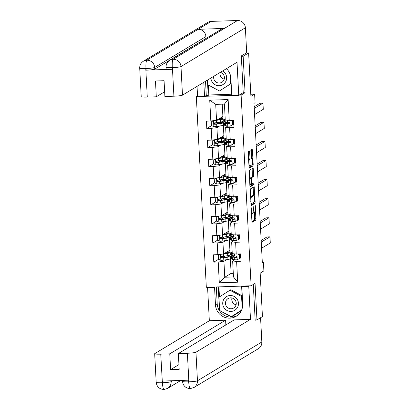<?xml version="1.0" encoding="UTF-8"?>
<svg xmlns="http://www.w3.org/2000/svg" width="410" height="410" viewBox="0 0 410 410"><rect width="100%" height="100%" fill="white"/><g stroke="black" fill="none" stroke-linecap="round" stroke-linejoin="round"><path stroke-width="0.61" d="M251.166 207.588L251.981 222.363L255.876 220.026L255.358 205.928L255.179 205.174L255.056 206.112L255.143 207.762A3.869 0.707 88.1 0 1 254.656 212.021L254.333 212.216A3.869 0.707 88.1 0 1 254.261 212.242A3.869 0.707 88.1 0 1 253.447 208.787L253.18 206.379L253.144 208.967A3.869 0.707 88.1 0 1 252.657 213.226L252.334 213.42A3.869 0.707 88.1 0 1 252.263 213.446A3.869 0.707 88.1 0 1 251.448 209.992L251.166 207.588M249.664 152.069L249.408 150.988L248.301 151.649L248.147 152.981L249.147 168.238L253.037 165.901L253.19 164.569L252.447 150.393L252.191 149.312L250.858 150.111L251.022 157.507L251.279 158.588L251.95 158.188A3.234 0.589 88.1 0 1 252.012 158.168A3.234 0.589 88.1 0 1 252.703 161.217A3.234 0.589 88.1 0 1 252.288 164.615L249.741 166.152A3.234 0.589 88.1 0 1 249.685 166.168A3.234 0.589 88.1 0 1 248.988 163.118A3.234 0.589 88.1 0 1 249.403 159.726L249.828 159.47L249.982 158.137L249.664 152.069L248.455 152.11L248.404 151.587M255.148 319.943L256.967 319.882L262.441 316.587L260.165 273.132L263.886 270.887L263.435 262.318L262.344 262.979L253.98 103.361L255.071 102.705L254.625 94.136L250.792 94.264M243.022 92.768L245.062 92.701L243.15 56.226L248.624 52.926L250.899 96.381L254.625 94.136M245.062 92.701L241.116 95.074L251.115 285.78L206.322 287.297L196.328 96.591L197.579 96.55M256.967 319.882L255.056 283.407L251.115 285.78M250.259 189.015L251.104 205.605L254.994 203.268L255.148 201.935L254.149 186.678L250.259 189.015M249.869 185.843L249.28 170.334L253.17 167.998L253.744 175.142L253.59 176.474L252.022 177.417L252.083 182.773L252.34 183.854L254.01 182.855L254.082 184.546L250.126 186.924L249.869 185.843M246.143 53.008L248.624 52.926M243.15 56.226L241.331 56.288M204.882 96.304L231.778 95.392M239.081 95.146L241.116 95.074M211.56 125.614L206.794 128.489L211.211 128.34L211.826 140.092L207.409 140.24L207.793 147.585L212.211 147.436L212.826 159.183L208.408 159.336L208.792 166.68L213.21 166.527L213.83 178.278L209.407 178.427L209.797 185.776L214.215 185.622L214.83 197.374L210.412 197.523L210.796 204.867L215.214 204.718L215.829 216.47L211.411 216.618L211.796 223.962L216.213 223.814L216.828 235.565L212.411 235.714L212.795 243.058L217.213 242.91L217.833 254.661L213.415 254.81L213.8 262.154L218.217 262.005L219.309 282.813L237.708 282.193L233.485 276.929L232.649 261.016L234.766 259.74L232.429 259.315A9.425 0.938 177 0 1 231.681 258.992L231.563 256.665A9.425 0.938 -3 0 0 232.311 256.988L234.658 257.418A3.265 0.323 -3 0 0 236.139 257.5L236.467 257.413M206.794 128.489L206.409 121.145L210.827 120.996L209.735 100.183L228.134 99.563L229.226 120.371L233.644 120.222L234.028 127.566L229.61 127.715L230.225 139.467L234.643 139.318L235.027 146.662L230.61 146.811L231.225 158.562L235.647 158.414L236.032 165.758L231.614 165.906L232.229 177.658L236.647 177.51L237.031 184.854L232.613 185.002L233.228 196.754L237.646 196.6L238.031 203.944L233.613 204.098L234.228 215.844L238.646 215.696L239.03 223.04L234.612 223.189L235.232 234.94L239.65 234.792L240.034 242.136L235.617 242.284L236.232 254.036L240.649 253.887L241.034 261.231L236.616 261.38L237.708 282.193M223.353 125.209L223.896 135.572L217.546 139.4L216.931 127.648L219.657 126.003M227.76 126.075L225.643 127.351L226.258 139.103L230.225 139.467M216.931 127.648L211.211 128.34M217.546 139.4L211.826 140.092M229.61 127.715L225.643 127.351M224.352 144.305L224.895 154.667L218.545 158.491L217.93 146.744L220.657 145.099M228.759 145.171L226.643 146.447L227.263 158.198L231.225 158.562M217.93 146.744L212.211 147.436M218.545 158.491L212.826 159.183M230.61 146.811L226.643 146.447M225.356 163.4L225.895 173.763L219.545 177.586L218.93 165.835L221.661 164.195M229.764 164.266L227.647 165.543L228.262 177.294L232.229 177.658M218.93 165.835L213.21 166.527M219.545 177.586L213.83 178.278M231.614 165.906L227.647 165.543M226.356 182.496L226.899 192.854L220.549 196.682L219.929 184.93L222.661 183.285M230.763 183.362L228.647 184.638L229.262 196.39L233.228 196.754M219.929 184.93L214.215 185.622M220.549 196.682L214.83 197.374M232.613 185.002L228.647 184.638M227.355 201.592L227.898 211.949L221.549 215.778L220.934 204.026L223.66 202.381M231.763 202.458L229.646 203.734L230.261 215.481L234.228 215.844M220.934 204.026L215.214 204.718M221.549 215.778L215.829 216.47M233.613 204.098L229.646 203.734M228.355 220.683L228.898 231.045L222.548 234.874L221.933 223.122L224.659 221.477M237.498 220.319L237.779 220.144L237.59 216.475L237.303 216.644L237.498 220.319L235.14 221.625A3.265 0.323 177 0 1 232.777 221.554L230.651 222.825L231.266 234.576L235.232 234.94M221.933 223.122L216.213 223.814M222.548 234.874L216.828 235.565M234.612 223.189L230.651 222.825M229.359 239.778L229.902 250.141L223.547 253.969L222.932 242.218L225.664 240.573M238.497 239.414L238.784 239.24L238.589 235.571L238.302 235.74L238.497 239.414L236.139 240.716A3.265 0.323 177 0 1 233.782 240.649L231.65 241.92L232.265 253.672L236.232 254.036M222.932 242.218L217.213 242.91M223.547 253.969L217.833 254.661M235.617 242.284L231.65 241.92M230.358 258.874L231.117 273.398L224.767 277.227L223.932 261.313L226.663 259.668M223.932 261.313L218.217 262.005M233.485 276.929L224.767 277.227L219.309 282.813M236.616 261.38L232.649 261.016M197.543 95.858L196.328 96.591M263.435 262.318L262.308 262.359M231.117 273.398L233.295 273.327M229.226 120.371L225.259 120.007L224.424 104.094L215.711 104.391L216.541 120.304L222.896 116.476L222.251 104.171M223.086 122.472L223.035 121.473M222.891 118.674L222.779 116.548M224.091 141.568L224.034 140.568M223.891 137.77L223.778 135.643M225.09 160.664L225.039 159.664M224.89 156.866L224.777 154.734M226.089 179.759L226.038 178.76M225.889 175.962L225.782 173.83M227.089 198.85L227.037 197.856M226.894 195.058L226.781 192.925M228.093 217.946L228.037 216.951M227.893 214.153L227.781 212.021M229.093 237.041L229.041 236.042M228.893 233.249L228.78 231.117M230.092 256.137L230.041 255.138M229.892 252.345L229.784 250.213M228.134 99.563L224.424 104.094M215.711 104.391L209.735 100.183M216.541 120.304L210.827 120.996M228.385 255.886L228.37 255.568M228.185 252.094L228.139 251.202M218.566 259.279L213.8 262.154M240.87 258.059L239.768 258.1M239.865 238.968L238.769 239.004M217.566 240.188L212.795 243.058M227.386 236.79L227.365 236.473M227.186 232.998L227.14 232.106M238.866 219.873L237.769 219.909M216.562 221.092L211.796 223.962M226.381 217.695L226.366 217.377M226.187 213.902L226.141 213.01M237.867 200.777L236.77 200.813M215.563 201.997L210.796 204.867M225.382 198.599L225.367 198.281M225.182 194.806L225.136 193.915M236.867 181.681L235.765 181.717M214.563 182.901L209.797 185.776M224.383 179.503L224.367 179.185M224.183 175.711L224.137 174.819M235.863 162.585L234.766 162.621M213.564 163.805L208.792 166.68M223.383 160.412L223.363 160.095M223.183 156.615L223.137 155.728M234.863 143.49L233.767 143.526M212.559 144.709L207.793 147.585M222.379 141.317L222.363 140.999M222.184 137.519L222.138 136.632M233.864 124.394L232.767 124.435M221.379 122.221L221.364 121.903M221.18 118.423L221.133 117.537M251.776 221.805L254.666 220.067L254.472 212.134M253.605 195.611L253.144 187.278M250.899 205.046L253.785 203.309L253.944 202.166M251.079 203.022L251.274 203.775L254.671 201.725L254.687 199.055A3.869 0.707 88.1 0 0 253.867 195.601A3.869 0.707 88.1 0 0 253.795 195.621L251.473 197.02A3.869 0.707 88.1 0 0 250.992 201.279L251.079 203.022L250.771 203.032M252.729 195.657A3.869 0.707 88.1 0 0 252.657 195.642A3.869 0.707 88.1 0 0 252.586 195.662L253.795 195.621M250.454 196.949L252.586 195.662M250.684 177.873L252.381 176.515L252.165 168.597M249.921 186.365L252.873 184.587L252.965 183.48M250.392 178.401A3.234 0.589 88.1 0 0 249.982 181.799A3.234 0.589 88.1 0 0 250.674 184.849A3.234 0.589 88.1 0 0 250.73 184.828L251.627 184.285L251.571 178.929L251.315 177.853L249.48 178.432M250.126 177.899L251.294 177.858L250.105 177.894M249.475 178.268L250.079 177.899M248.496 159.582L248.773 158.178L248.455 152.11M251.643 158.183L251.186 149.911M248.942 167.68L251.827 165.942L251.986 164.799M220.411 254.349L218.243 255.548L218.433 259.222L220.918 260.365A3.265 0.323 -3 0 0 223.804 260.114L227.945 259.468A9.425 0.938 -3 0 0 230.533 258.684L230.41 256.358A9.425 0.938 -3 0 0 226.853 255.814M221.851 254.174A3.265 0.323 -3 0 0 223.481 253.995L227.622 253.349A9.425 0.938 -3 0 0 230.21 252.56A9.425 0.938 -3 0 0 226.781 252.022M224.029 253.677L226.463 253.298A7.821 0.779 -3 0 0 228.611 252.647A7.821 0.779 -3 0 0 226.443 252.227M218.243 255.548L220.375 254.354M230.21 252.56L230.333 254.887A9.425 0.938 177 0 1 227.745 255.671L223.604 256.322A3.265 0.323 177 0 1 221.656 256.522C220.713 257.065 220.739 257.552 221.733 257.992A3.265 0.323 -3 0 0 223.681 257.793L227.822 257.142A9.425 0.938 -3 0 0 230.41 256.358M225.751 255.983A7.821 0.779 177 0 1 228.811 256.44A7.821 0.779 177 0 1 226.663 257.09L222.051 257.803L221.231 257.075M219.888 254.41A4.495 0.446 -3 0 0 220.201 254.451M221.656 256.522L221.297 256.634M261.247 242.105L269.964 236.852L266.941 236.954L261.16 240.434M232.239 253.221L232.111 253.195A9.425 0.938 177 0 1 231.363 252.873A9.425 0.938 177 0 1 232.198 252.437M239.496 258.51L239.783 258.336L239.589 254.666L239.307 254.835L239.496 258.51L237.139 259.812A3.265 0.323 177 0 1 234.781 259.745L234.658 257.418M261.57 248.224L270.287 242.971L269.964 236.852M239.753 257.803A7.821 0.779 177 0 1 240.368 257.762L240.849 257.731M239.307 254.835L237.477 253.995M238.087 253.974L239.589 254.666M234.93 255.994A7.821 0.779 177 0 0 233.162 256.583A7.821 0.779 177 0 0 233.782 256.85L236.452 257.311L236.139 257.5C237.011 257.003 236.985 256.516 236.063 256.035A3.265 0.323 177 0 1 234.582 255.953L232.234 255.522A9.425 0.938 177 0 1 231.486 255.199L231.363 252.873M240.168 253.903L240.168 253.969A7.821 0.779 -3 0 0 238.364 254.097M239.624 255.317A9.425 0.938 -3 0 1 240.101 255.286L240.721 255.245M240.168 253.969L240.649 253.939M240.726 255.404L240.245 255.435L240.368 257.762M234.182 255.876A9.425 0.938 -3 0 0 231.563 256.665M239.635 255.476A7.821 0.779 177 0 1 240.245 255.435M223.578 299.715A8.005 7.831 -121.1 0 0 227.027 310.488A8.005 7.831 -121.1 0 0 237.621 307.213A8.005 7.831 -121.1 0 0 234.171 296.44A8.005 7.831 -121.1 0 0 223.578 299.715M226.048 300.74A5.484 5.361 -121.1 0 0 233.69 308.002A5.484 5.361 -121.1 0 0 234.515 299.372A5.484 5.361 -121.1 0 0 226.048 300.74M236.068 304.82A5.484 5.361 58.9 0 1 231.957 297.993M241.577 310.16L231.291 316.679L219.627 310.457L218.935 297.24L229.907 290.249L241.572 296.471L242.197 308.428M229.907 290.249L230.784 289.721L242.125 295.774M242.141 296.128L241.572 296.471M241.592 310.114L231.291 316.679M210.904 78.033A8.005 7.831 -121.1 0 0 225.792 81.498A8.005 7.831 -121.1 0 0 222.697 70.925M213.764 76.311A5.484 5.361 -121.1 0 0 223.834 80.16A5.484 5.361 -121.1 0 0 220.354 72.339M224.239 79.104A5.484 5.361 58.9 0 1 220.073 72.508M229.897 73.733L230.435 83.973L231.004 83.63L219.463 90.964L207.798 84.742L207.552 80.052M230.435 83.973L219.463 90.964M226.151 68.844L227.16 69.382M237.088 315.69A13.858 13.556 -121.1 0 1 217.197 303.795L215.47 304.835A13.858 13.556 -121.1 0 0 236.242 316.243A13.858 13.556 -121.1 0 0 242.705 303.912L241.797 286.534L248.757 286.298L250.489 319.344L195.959 352.205L197.456 380.787L261.841 341.986L260.57 317.714M215.47 304.835L214.558 287.456L207.598 287.692L209.331 320.738L225.613 320.189L169.771 353.84L160.751 354.148L162.386 382.899M225.859 324.925L225.613 320.189M178.945 364.603L170.596 369.63L179.19 369.338L178.365 353.548L234.207 319.897L250.489 319.344M242.556 286.072L241.797 286.534M249.521 285.837L248.757 286.298M208.362 287.231L207.598 287.692M215.322 286.995L214.558 287.456M209.331 320.738L154.801 353.599A7.39 0.733 -3 0 0 154.683 353.743A7.39 0.733 -3 0 0 160.751 354.148M261.841 341.986A7.575 7.411 58.9 0 1 258.305 348.731L193.92 387.527A7.575 7.411 58.9 0 0 197.456 380.787A7.39 0.733 177 0 1 188.882 381.828L187.38 353.246A7.39 0.733 -3 0 0 195.959 352.205M178.365 353.548L187.38 353.246M170.596 369.63L169.771 353.84M182.629 381.29C182.189 381.756 184.172 381.935 188.579 381.838L188.492 380.183L162.462 381.064L162.55 382.72C167.126 382.504 169.986 382.161 171.129 381.679L172.723 380.716M255.814 319.923L255.169 320.312L253.293 284.468M217.197 303.795L216.316 286.959M242.658 305.993L241.618 286.103M218.253 286.897L219.493 310.549L231.532 316.971L241.3 310.749M231.804 316.371L232.173 316.566M218.93 286.872L219.458 296.907M154.683 353.743L156.179 382.325C156.84 386.825 159.449 389.218 164.005 389.5L167.593 388.419A7.575 7.411 58.9 0 0 171.129 381.679L171.083 380.772M164.138 389.459C163.344 389.5 162.76 387.317 162.386 382.914L162.55 382.72M182.455 380.388L182.511 381.433C183.162 385.907 185.745 388.301 190.271 388.608L193.92 387.527M190.404 388.567C189.62 388.618 189.051 386.435 188.708 382.017L188.882 381.828M206.389 38.222L154.749 69.121A7.39 0.733 177 0 1 146.17 70.156L172.195 69.275A7.39 0.733 177 0 1 166.132 68.87L166.045 67.219C165.988 64.257 167.208 61.966 169.694 60.337L220.939 29.453A7.575 7.411 58.9 0 1 224.393 28.418L237.533 20.5A7.575 7.411 58.9 0 1 245.375 27.777L246.676 52.685L241.311 55.919L243.238 92.639L238.748 95.345L231.788 95.581L230.876 78.197A13.858 13.556 -121.1 0 0 226.448 68.665M238.748 95.345L237.016 62.294L182.486 95.156A7.39 0.733 177 0 1 173.912 96.196L164.892 96.499L164.067 80.708L155.472 81.001L156.297 96.791L147.277 97.098A7.39 0.733 177 0 1 141.214 96.693L139.713 68.111A7.39 0.733 -3 0 0 145.781 68.516L147.277 97.098M208.352 85.039L208.874 94.997L208.218 95.397L206.281 95.458L204.549 96.504L197.589 96.739L197.046 86.382M204.549 96.504L203.806 82.307M230.615 76.132L231.737 94.597M208.874 94.997L231.563 94.233M139.713 68.111C139.661 65.149 140.881 62.858 143.367 61.228L207.752 22.427A7.575 7.411 58.9 0 1 211.268 21.392L198.127 29.31A7.575 7.411 58.9 0 1 205.907 36.587L154.662 67.465L154.749 69.121M237.533 20.5L211.268 21.392M169.694 60.337A7.575 7.411 58.9 0 1 173.148 59.301L224.393 28.418L198.127 29.31L146.882 60.188C146.078 61.1 145.765 63.811 145.955 68.326L145.781 68.516M156.297 96.791L164.646 91.763M205.989 38.238L205.907 36.587M206.281 95.458L205.538 81.267M207.419 80.135L208.218 95.397M166.163 67.076C165.758 67.532 167.741 67.712 172.108 67.624L172.195 69.275M245.375 27.777L180.989 66.574A7.575 7.411 58.9 0 0 173.148 59.301C172.349 60.219 172.056 62.93 172.277 67.424M219.406 235.253L217.244 236.452L217.433 240.127L219.919 241.27A3.265 0.323 -3 0 0 222.804 241.024L226.945 240.373A9.425 0.938 -3 0 0 229.528 239.589L229.405 237.262A9.425 0.938 -3 0 0 225.854 236.719M220.852 235.079A3.265 0.323 -3 0 0 222.481 234.899L226.622 234.253A9.425 0.938 -3 0 0 229.21 233.469A9.425 0.938 -3 0 0 225.777 232.926M223.03 234.587L225.464 234.202A7.821 0.779 -3 0 0 227.611 233.551A7.821 0.779 -3 0 0 225.444 233.131M217.244 236.452L219.376 235.258M229.21 233.469L229.328 235.791A9.425 0.938 177 0 1 226.745 236.58L222.604 237.226A3.265 0.323 177 0 1 220.657 237.426C219.714 237.969 219.739 238.456 220.734 238.897A3.265 0.323 -3 0 0 222.681 238.697L226.822 238.046A9.425 0.938 -3 0 0 229.405 237.262M224.747 236.893A7.821 0.779 177 0 1 227.806 237.344A7.821 0.779 177 0 1 225.659 237.995L221.046 238.707L220.226 237.979M218.889 235.314A4.495 0.446 -3 0 0 219.201 235.355M220.657 237.426L220.298 237.539M218.407 216.157L216.239 217.356L216.434 221.031L218.919 222.174A3.265 0.323 -3 0 0 221.805 221.928L225.941 221.277A9.425 0.938 -3 0 0 228.529 220.493L228.406 218.166A9.425 0.938 -3 0 0 224.854 217.623M219.852 215.983A3.265 0.323 -3 0 0 221.482 215.803L225.623 215.158A9.425 0.938 -3 0 0 228.206 214.374A9.425 0.938 -3 0 0 224.777 213.83M222.025 215.491L224.46 215.106A7.821 0.779 -3 0 0 226.607 214.456A7.821 0.779 -3 0 0 224.439 214.035M216.239 217.356L218.376 216.162M228.206 214.374L228.329 216.695A9.425 0.938 177 0 1 225.741 217.484L221.605 218.13A3.265 0.323 177 0 1 219.652 218.33C218.709 218.873 218.74 219.365 219.734 219.801A3.265 0.323 -3 0 0 221.682 219.601L225.818 218.95A9.425 0.938 -3 0 0 228.406 218.166M223.747 217.797A7.821 0.779 177 0 1 226.807 218.248A7.821 0.779 177 0 1 224.659 218.904L220.047 219.611L219.227 218.884M217.884 216.219A4.495 0.446 -3 0 0 218.197 216.26M219.652 218.33L219.294 218.443M260.248 223.009L268.965 217.756L265.936 217.859L260.16 221.344M231.24 234.125L231.112 234.1A9.425 0.938 177 0 1 230.358 233.777A9.425 0.938 177 0 1 231.199 233.341M233.659 238.323L233.782 240.649L231.43 240.219A9.425 0.938 177 0 1 230.681 239.896L230.558 237.569A9.425 0.938 -3 0 0 231.307 237.892L233.659 238.323A3.265 0.323 -3 0 0 235.135 238.41L235.463 238.318M260.57 229.128L269.283 223.875L268.965 217.756M238.753 238.707A7.821 0.779 177 0 1 239.368 238.666L239.85 238.635M238.302 235.74L236.478 234.899M237.088 234.879L238.589 235.571M233.931 236.898A7.821 0.779 177 0 0 232.157 237.487A7.821 0.779 177 0 0 232.783 237.754L235.453 238.215L235.135 238.41C236.006 237.908 235.981 237.421 235.058 236.939A3.265 0.323 177 0 1 233.582 236.857L231.23 236.426A9.425 0.938 177 0 1 230.481 236.104L230.358 233.777M239.163 234.807L239.168 234.874A7.821 0.779 -3 0 0 237.359 235.007M238.625 236.221A9.425 0.938 -3 0 1 239.097 236.191L239.722 236.15M239.168 234.874L239.65 234.843M239.727 236.314L239.245 236.339L239.368 238.666M233.182 236.78A9.425 0.938 -3 0 0 230.558 237.569M238.63 236.38A7.821 0.779 177 0 1 239.245 236.339M259.248 203.913L267.966 198.66L264.937 198.763L259.161 202.248M230.241 215.03L230.107 215.004A9.425 0.938 177 0 1 229.359 214.681A9.425 0.938 177 0 1 230.2 214.245M232.66 219.227L232.777 221.554L230.43 221.123A9.425 0.938 177 0 1 229.682 220.8L229.559 218.479A9.425 0.938 -3 0 0 230.307 218.802L232.66 219.227A3.265 0.323 -3 0 0 234.136 219.314L234.464 219.222M259.566 210.033L268.284 204.785L267.966 198.66M237.754 219.611A7.821 0.779 177 0 1 238.369 219.57L238.851 219.545M237.303 216.644L235.473 215.803M236.088 215.783L237.59 216.475M232.926 217.802A7.821 0.779 177 0 0 231.158 218.392A7.821 0.779 177 0 0 231.778 218.663L234.453 219.124L234.136 219.314C235.007 218.812 234.981 218.325 234.059 217.843A3.265 0.323 177 0 1 232.583 217.761L230.23 217.331A9.425 0.938 177 0 1 229.482 217.008L229.359 214.681M238.164 215.711L238.169 215.778A7.821 0.779 -3 0 0 236.36 215.911M237.621 217.126A9.425 0.938 -3 0 1 238.097 217.095L238.717 217.059M238.169 215.778L238.651 215.747M238.728 217.218L238.246 217.244L238.369 219.57M232.178 217.684A9.425 0.938 -3 0 0 229.559 218.479M237.631 217.285A7.821 0.779 177 0 1 238.246 217.244M217.408 197.061L215.24 198.266L215.434 201.935L217.92 203.078A3.265 0.323 -3 0 0 220.8 202.832L224.941 202.181A9.425 0.938 -3 0 0 227.529 201.397L227.406 199.07A9.425 0.938 -3 0 0 223.855 198.527M218.848 196.887A3.265 0.323 -3 0 0 220.483 196.713L224.618 196.062A9.425 0.938 -3 0 0 227.207 195.278A9.425 0.938 -3 0 0 223.778 194.735M221.026 196.395L223.46 196.011A7.821 0.779 -3 0 0 225.608 195.36A7.821 0.779 -3 0 0 223.44 194.94M215.24 198.266L217.377 197.066M227.207 195.278L227.33 197.605A9.425 0.938 177 0 1 224.741 198.389L220.6 199.034A3.265 0.323 177 0 1 218.653 199.234C217.71 199.778 217.736 200.27 218.73 200.705A3.265 0.323 -3 0 0 220.677 200.505L224.818 199.854A9.425 0.938 -3 0 0 227.406 199.07M222.748 198.701A7.821 0.779 177 0 1 225.808 199.157A7.821 0.779 177 0 1 223.66 199.808L219.048 200.516L218.228 199.793M216.885 197.128A4.495 0.446 -3 0 0 217.197 197.164M218.653 199.234L218.294 199.347M216.408 177.966L214.24 179.17L214.43 182.839L216.916 183.982A3.265 0.323 -3 0 0 219.801 183.736L223.942 183.085A9.425 0.938 -3 0 0 226.525 182.301L226.407 179.975A9.425 0.938 -3 0 0 222.85 179.431M217.848 177.791A3.265 0.323 -3 0 0 219.478 177.617L223.619 176.966A9.425 0.938 -3 0 0 226.207 176.182A9.425 0.938 -3 0 0 222.779 175.639M220.026 177.299L222.461 176.915A7.821 0.779 -3 0 0 224.608 176.264A7.821 0.779 -3 0 0 222.44 175.844M214.24 179.17L216.372 177.971M226.207 176.182L226.33 178.509A9.425 0.938 177 0 1 223.742 179.293L219.601 179.944A3.265 0.323 177 0 1 217.654 180.139C216.711 180.682 216.736 181.174 217.73 181.609A3.265 0.323 -3 0 0 219.678 181.41L223.819 180.759A9.425 0.938 -3 0 0 226.407 179.975M221.743 179.606A7.821 0.779 177 0 1 224.808 180.062A7.821 0.779 177 0 1 222.661 180.713L218.043 181.42L217.223 180.697M215.885 178.032A4.495 0.446 -3 0 0 216.198 178.068M217.654 180.139L217.295 180.251M215.404 158.875L213.241 160.074L213.431 163.744L215.916 164.887A3.265 0.323 -3 0 0 218.802 164.641L222.937 163.99A9.425 0.938 -3 0 0 225.526 163.206L225.403 160.879A9.425 0.938 -3 0 0 221.851 160.336M216.849 158.696A3.265 0.323 -3 0 0 218.479 158.521L222.62 157.87A9.425 0.938 -3 0 0 225.208 157.086A9.425 0.938 -3 0 0 221.774 156.543M219.027 158.204L221.461 157.824A7.821 0.779 -3 0 0 223.609 157.168A7.821 0.779 -3 0 0 221.441 156.748M213.241 160.074L215.373 158.875M225.208 157.086L225.326 159.413A9.425 0.938 177 0 1 222.743 160.197L218.602 160.848A3.265 0.323 177 0 1 216.654 161.048C215.711 161.586 215.737 162.078 216.731 162.514A3.265 0.323 -3 0 0 218.679 162.314L222.82 161.668A9.425 0.938 -3 0 0 225.403 160.879M220.744 160.51A7.821 0.779 177 0 1 223.804 160.966A7.821 0.779 177 0 1 221.656 161.617L217.044 162.324L216.224 161.601M214.886 158.936A4.495 0.446 -3 0 0 215.199 158.972M216.654 161.048L216.296 161.156M258.244 184.818L266.961 179.565L263.938 179.667L258.156 183.152M229.241 195.934L229.108 195.908A9.425 0.938 177 0 1 228.36 195.585A9.425 0.938 177 0 1 229.2 195.15M236.493 201.223L236.78 201.049L236.585 197.379L236.303 197.548L236.493 201.223L234.141 202.53A3.265 0.323 177 0 1 231.778 202.458L229.431 202.027A9.425 0.938 177 0 1 228.683 201.71L228.56 199.383A9.425 0.938 -3 0 0 229.308 199.706L231.655 200.131A3.265 0.323 -3 0 0 233.136 200.218L233.464 200.126M258.566 190.942L267.284 185.689L266.961 179.565M236.754 200.516A7.821 0.779 177 0 1 237.364 200.475L237.846 200.449M236.303 197.548L234.474 196.708M235.089 196.687L236.585 197.379M231.927 198.707A7.821 0.779 177 0 0 230.159 199.296A7.821 0.779 177 0 0 230.779 199.567L233.449 200.029L233.136 200.218C234.007 199.716 233.982 199.229 233.059 198.748A3.265 0.323 177 0 1 231.578 198.665L229.231 198.235A9.425 0.938 177 0 1 228.483 197.912L228.36 195.585M237.164 196.621L237.17 196.682A7.821 0.779 -3 0 0 235.36 196.815M236.621 198.03A9.425 0.938 -3 0 1 237.098 197.999L237.718 197.963M237.17 196.682L237.651 196.651M237.728 198.122L237.246 198.153L237.364 200.475M231.178 198.594A9.425 0.938 -3 0 0 228.56 199.383M236.631 198.189A7.821 0.779 177 0 1 237.246 198.153M257.244 165.727L265.962 160.474L262.933 160.576L257.157 164.056M228.237 176.838L228.109 176.812A9.425 0.938 177 0 1 227.36 176.49A9.425 0.938 177 0 1 228.196 176.059M235.494 182.127L235.781 181.958L235.586 178.283L235.304 178.458L235.494 182.127L233.136 183.434A3.265 0.323 177 0 1 230.779 183.362L228.426 182.937A9.425 0.938 177 0 1 227.678 182.614L227.555 180.287A9.425 0.938 -3 0 0 228.308 180.61L230.656 181.041A3.265 0.323 -3 0 0 232.137 181.123L232.46 181.03M257.567 171.846L266.285 166.593L265.962 160.474M235.75 181.42A7.821 0.779 177 0 1 236.365 181.384L236.847 181.353M235.304 178.458L233.474 177.612M234.084 177.591L235.586 178.283M230.927 179.616A7.821 0.779 177 0 0 229.159 180.2A7.821 0.779 177 0 0 229.779 180.472L232.449 180.933L232.137 181.123C233.008 180.625 232.982 180.133 232.06 179.652A3.265 0.323 177 0 1 230.579 179.57L228.232 179.139A9.425 0.938 177 0 1 227.478 178.816L227.36 176.49M236.165 177.525L236.165 177.586A7.821 0.779 -3 0 0 234.361 177.72M235.622 178.934A9.425 0.938 -3 0 1 236.093 178.903L236.719 178.868M236.165 177.586L236.647 177.556M236.724 179.026L236.242 179.057L236.365 181.384M230.179 179.498A9.425 0.938 -3 0 0 227.555 180.287M235.632 179.098A7.821 0.779 177 0 1 236.242 179.057M256.245 146.631L264.962 141.378L261.934 141.481L256.158 144.961M227.237 157.742L227.109 157.722A9.425 0.938 177 0 1 226.356 157.399A9.425 0.938 177 0 1 227.196 156.963M234.494 163.031L234.781 162.862L234.587 159.188L234.3 159.362L234.494 163.031L232.137 164.338A3.265 0.323 177 0 1 229.779 164.272L227.427 163.841A9.425 0.938 177 0 1 226.679 163.518L226.556 161.191A9.425 0.938 -3 0 0 227.304 161.514L229.656 161.945A3.265 0.323 -3 0 0 231.132 162.027L231.46 161.935M256.568 152.751L265.28 147.498L264.962 141.378M234.751 162.324A7.821 0.779 177 0 1 235.366 162.288L235.847 162.257M234.3 159.362L232.47 158.521M233.085 158.501L234.587 159.188M229.928 160.52A7.821 0.779 177 0 0 228.155 161.109A7.821 0.779 177 0 0 228.78 161.376L231.45 161.837L231.132 162.027C232.004 161.53 231.978 161.038 231.055 160.556A3.265 0.323 177 0 1 229.579 160.474L227.227 160.043A9.425 0.938 177 0 1 226.479 159.721L226.356 157.399M235.161 158.429L235.166 158.491A7.821 0.779 -3 0 0 233.357 158.624M234.622 159.838A9.425 0.938 -3 0 1 235.094 159.808L235.719 159.772M235.166 158.491L235.647 158.46M235.724 159.931L235.243 159.962L235.366 162.288M229.18 160.402A9.425 0.938 -3 0 0 226.556 161.191M234.628 160.002A7.821 0.779 177 0 1 235.243 159.962M214.404 139.779L212.236 140.978L212.431 144.648L214.917 145.791A3.265 0.323 -3 0 0 217.797 145.545L221.938 144.899A9.425 0.938 -3 0 0 224.526 144.11L224.403 141.788A9.425 0.938 -3 0 0 220.852 141.24M215.85 139.605A3.265 0.323 -3 0 0 217.479 139.426L221.62 138.775A9.425 0.938 -3 0 0 224.203 137.991A9.425 0.938 -3 0 0 220.775 137.452M218.023 139.108L220.457 138.729A7.821 0.779 -3 0 0 222.604 138.078A7.821 0.779 -3 0 0 220.436 137.652M212.236 140.978L214.374 139.779M224.203 137.991L224.326 140.317A9.425 0.938 177 0 1 221.738 141.101L217.602 141.752A3.265 0.323 177 0 1 215.65 141.952C214.707 142.49 214.732 142.982 215.727 143.418A3.265 0.323 -3 0 0 217.679 143.218L221.815 142.572A9.425 0.938 -3 0 0 224.403 141.788M219.745 141.414A7.821 0.779 177 0 1 222.804 141.87A7.821 0.779 177 0 1 220.657 142.521L216.044 143.228L215.224 142.506M213.882 139.841A4.495 0.446 -3 0 0 214.194 139.882M215.65 141.952L215.291 142.06M255.245 127.536L263.958 122.282L260.934 122.385L255.158 125.865M226.238 138.647L226.105 138.626A9.425 0.938 177 0 1 225.356 138.303A9.425 0.938 177 0 1 226.197 137.868M233.495 143.936L233.777 143.766L233.587 140.092L233.3 140.266L233.495 143.936L231.137 145.242A3.265 0.323 177 0 1 228.775 145.176L226.428 144.745A9.425 0.938 177 0 1 225.679 144.422L225.556 142.096A9.425 0.938 -3 0 0 226.305 142.419L228.657 142.849A3.265 0.323 -3 0 0 230.133 142.931L230.461 142.839M255.563 133.655L264.281 128.402L263.958 122.282M233.751 143.233A7.821 0.779 177 0 1 234.366 143.192L234.848 143.162M233.3 140.266L231.471 139.426M232.086 139.405L233.587 140.092M228.923 141.424A7.821 0.779 177 0 0 227.155 142.014A7.821 0.779 177 0 0 227.775 142.28L230.451 142.741L230.133 142.931C231.004 142.434 230.979 141.942 230.056 141.465A3.265 0.323 177 0 1 228.58 141.378L226.228 140.948A9.425 0.938 177 0 1 225.479 140.625L225.356 138.303M234.161 139.333L234.166 139.395A7.821 0.779 -3 0 0 232.357 139.528M233.618 140.743A9.425 0.938 -3 0 1 234.095 140.717L234.715 140.676M234.166 139.395L234.648 139.369M234.725 140.835L234.243 140.866L234.366 143.192M228.175 141.306A9.425 0.938 -3 0 0 225.556 142.096M233.628 140.907A7.821 0.779 177 0 1 234.243 140.866M213.405 120.683L211.237 121.883L211.432 125.557L213.917 126.695A3.265 0.323 -3 0 0 216.798 126.449L220.939 125.803A9.425 0.938 -3 0 0 223.527 125.014L223.404 122.692A9.425 0.938 -3 0 0 219.852 122.144M214.845 120.509A3.265 0.323 -3 0 0 216.48 120.33L220.616 119.679A9.425 0.938 -3 0 0 223.204 118.895A9.425 0.938 -3 0 0 219.775 118.357M217.023 120.012L219.458 119.633A7.821 0.779 -3 0 0 221.605 118.982A7.821 0.779 -3 0 0 219.437 118.557M211.237 121.883L213.374 120.689M223.204 118.895L223.327 121.222A9.425 0.938 177 0 1 220.739 122.006L216.598 122.657A3.265 0.323 177 0 1 214.65 122.856C213.707 123.4 213.733 123.887 214.727 124.322A3.265 0.323 -3 0 0 216.675 124.122L220.816 123.477A9.425 0.938 -3 0 0 223.404 122.692M218.745 122.318A7.821 0.779 177 0 1 221.805 122.774A7.821 0.779 177 0 1 219.657 123.425L215.045 124.133L214.225 123.41M212.882 120.745A4.495 0.446 -3 0 0 213.195 120.786M214.65 122.856L214.292 122.969M254.241 108.44L262.959 103.187L259.935 103.289L254.154 106.769M225.233 119.551L225.105 119.53A9.425 0.938 177 0 1 224.357 119.207A9.425 0.938 177 0 1 225.192 118.772M232.49 124.84L232.777 124.671L232.583 120.996L232.301 121.17L232.49 124.84L230.138 126.147A3.265 0.323 177 0 1 227.775 126.08L225.428 125.65A9.425 0.938 177 0 1 224.675 125.327L224.557 123A9.425 0.938 -3 0 0 225.305 123.323L227.652 123.753A3.265 0.323 -3 0 0 229.134 123.835L229.462 123.743M254.564 114.559L263.281 109.306L262.959 103.187M232.752 124.138A7.821 0.779 177 0 1 233.362 124.097L233.843 124.066M232.301 121.17L230.471 120.33M231.081 120.309L232.583 120.996M227.924 122.329A7.821 0.779 177 0 0 226.156 122.918A7.821 0.779 177 0 0 226.776 123.184L229.446 123.646L229.134 123.835C230.005 123.338 229.979 122.846 229.057 122.37A3.265 0.323 177 0 1 227.576 122.282L225.228 121.857A9.425 0.938 177 0 1 224.48 121.534L224.357 119.207M233.162 120.238L233.167 120.299A7.821 0.779 -3 0 0 231.358 120.432M232.619 121.652A9.425 0.938 -3 0 1 233.095 121.621L233.715 121.58M233.167 120.299L233.649 120.273M233.726 121.739L233.244 121.77L233.362 124.097M227.176 122.211A9.425 0.938 -3 0 0 224.557 123M232.629 121.811A7.821 0.779 177 0 1 233.244 121.77M251.135 210.002L251.448 209.992M253.052 207.147L253.359 207.137M253.134 208.798L253.447 208.787M255.051 205.943L255.358 205.928M254.815 218.735L256.024 218.694M254.666 220.067L255.876 220.026M251.053 208.352L251.361 208.341M253.195 187.8L254.405 187.76M254.277 201.966L255.148 201.935M253.785 203.309L254.994 203.268M250.812 203.79L251.243 203.775L250.812 203.796M250.459 197.056L251.473 197.02M250.679 201.289L250.992 201.279M252.217 169.115L253.426 169.074M252.534 175.183L253.744 175.142M252.381 176.515L253.59 176.474M250.812 177.458L252.022 177.417M251.561 178.76L251.873 178.75M251.771 182.783L252.083 182.773M251.76 183.864L252.314 183.849M252.873 184.587L254.082 184.546M248.773 158.178L249.982 158.137M248.619 159.51L249.828 159.47M248.501 159.756L249.403 159.726M252.012 158.168L251.104 158.198L251.95 158.188M251.238 150.434L252.447 150.393M252.314 164.6L253.19 164.569M251.827 165.942L253.037 165.901M220.544 254.333L220.857 260.335M227.822 257.142L227.945 259.468M224.48 257.434L224.413 256.194M222.159 257.787L222.087 256.491M227.622 253.349L227.745 255.671M223.681 257.793L223.804 260.114M223.481 253.995L223.604 256.322M222.051 257.803L221.733 257.992M237.2 259.781L236.898 254.015M232.234 255.522L232.111 253.195M232.429 259.315L232.311 256.988M234.582 255.953L234.474 253.877M156.179 382.325A7.39 0.733 -3 0 0 162.247 382.73M146.17 70.156L145.95 68.337M173.912 96.196L172.41 67.614L172.108 67.624M172.41 67.614A7.39 0.733 177 0 0 180.989 66.574L182.486 95.156M143.367 61.228A7.575 7.411 58.9 0 1 154.662 67.465C153.519 67.957 150.66 68.301 146.083 68.506M219.545 235.237L219.857 241.239M226.822 238.046L226.945 240.373M223.476 238.338L223.414 237.098M221.154 238.692L221.087 237.395M226.622 234.253L226.745 236.58M222.681 238.697L222.804 241.024M222.481 234.899L222.604 237.226M221.046 238.707L220.734 238.897M218.54 216.142L218.858 222.143M225.818 218.95L225.941 221.277M222.476 219.242L222.41 218.007M220.155 219.601L220.088 218.299M225.623 215.158L225.741 217.484M221.682 219.601L221.805 221.928M221.482 215.803L221.605 218.13M220.047 219.611L219.734 219.801M236.201 240.685L235.899 234.92M231.23 236.426L231.112 234.1M231.43 240.219L231.307 237.892M233.582 236.857L233.474 234.781M235.196 221.59L234.894 215.824M230.23 217.331L230.107 215.004M230.43 221.123L230.307 218.802M232.583 217.761L232.47 215.686M217.541 197.046L217.853 203.047M224.818 199.854L224.941 202.181M221.477 200.152L221.41 198.911M219.155 200.505L219.089 199.204M224.618 196.062L224.741 198.389M220.677 200.505L220.8 202.832M220.483 196.713L220.6 199.034M219.048 200.516L218.73 200.705M216.541 177.95L216.854 183.952M223.819 180.759L223.942 183.085M220.472 181.056L220.411 179.816M218.156 181.41L218.084 180.108M223.619 176.966L223.742 179.293M219.678 181.41L219.801 183.736M219.478 177.617L219.601 179.944M218.043 181.42L217.73 181.609M215.542 158.854L215.855 164.861M222.82 161.668L222.937 163.99M219.473 161.96L219.411 160.72M217.151 162.314L217.085 161.017M222.62 157.87L222.743 160.197M218.679 162.314L218.802 164.641M218.479 158.521L218.602 160.848M217.044 162.324L216.731 162.514M234.197 202.494L233.895 196.728M229.231 198.235L229.108 195.908M229.431 202.027L229.308 199.706M231.578 198.665L231.471 196.59M231.778 202.458L231.655 200.131M233.198 183.398L232.895 177.632M228.232 179.139L228.109 176.812M228.426 182.937L228.308 180.61M230.579 179.57L230.471 177.494M230.779 183.362L230.656 181.041M232.198 164.308L231.896 158.537M227.227 160.043L227.109 157.722M227.427 163.841L227.304 161.514M229.579 160.474L229.472 158.398M229.779 164.272L229.656 161.945M214.538 139.759L214.855 145.765M221.815 142.572L221.938 144.899M218.474 142.864L218.407 141.624M216.152 143.218L216.085 141.922M221.62 138.775L221.738 141.101M217.679 143.218L217.797 145.545M217.479 139.426L217.602 141.752M216.044 143.228L215.727 143.418M231.194 145.212L230.891 139.446M226.228 140.948L226.105 138.626M226.428 144.745L226.305 142.419M228.58 141.378L228.467 139.303M228.775 145.176L228.657 142.849M213.538 120.668L213.851 126.669M220.816 123.477L220.939 125.803M217.474 123.769L217.408 122.528M215.153 124.122L215.086 122.826M220.616 119.679L220.739 122.006M216.675 124.122L216.798 126.449M216.48 120.33L216.598 122.657M215.045 124.133L214.727 124.322M230.195 126.116L229.892 120.35M225.228 121.857L225.105 119.53M225.428 125.65L225.305 123.323M227.576 122.282L227.468 120.212M227.775 126.08L227.652 123.753M251.32 213.477L252.263 213.446M253.052 212.283L254.261 212.242M252.657 195.642L253.867 195.601M251.76 183.875L252.34 183.854M249.818 184.874L250.674 184.849M248.839 166.199L249.685 166.168M180.83 380.444L167.593 388.419"/></g></svg>

